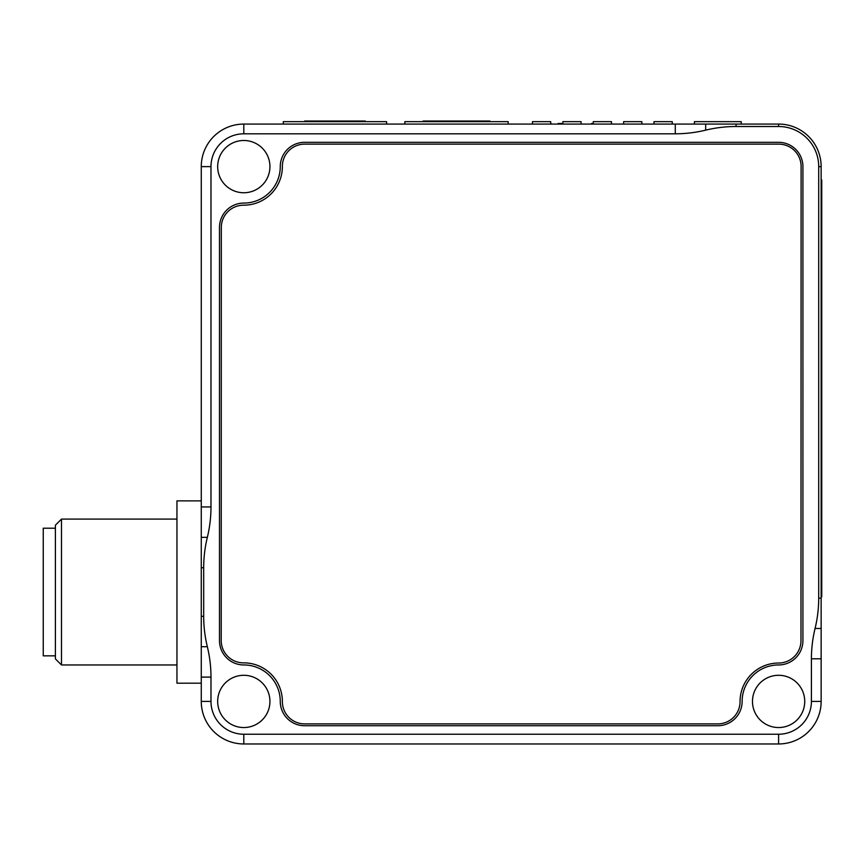<?xml version="1.0" encoding="UTF-8"?>
<svg xmlns="http://www.w3.org/2000/svg" width="865" height="865" viewBox="0 0 865 865"><rect width="100%" height="100%" fill="white"/><g stroke="black" fill="none" stroke-linecap="round" stroke-linejoin="round"><path stroke-width="1.3" d="M201.264 616.334L201.264 646.728L207.34 646.728A170.632 147.774 0 0 1 203.686 616.334L203.686 567.721A170.632 147.774 0 0 1 207.34 537.338L201.264 537.338L201.264 616.334L203.686 616.334M201.264 537.338L201.264 506.944L210.984 506.944A170.632 147.774 180 0 1 207.34 537.338M207.34 646.728A170.632 147.774 0 0 1 210.984 677.111L201.264 677.111L201.264 646.728M201.264 677.111L201.264 701.418A42.536 42.536 0 0 0 243.8 743.965L778.597 743.965A42.536 42.536 0 0 0 821.145 701.418L821.145 166.621A42.536 42.536 0 0 0 778.597 124.073L705.678 124.073L705.678 130.15A170.632 147.774 90 0 1 736.061 126.506L778.597 126.506A40.114 40.114 0 0 1 818.712 166.621L818.712 598.137A170.037 147.255 0 0 1 815.068 628.466L821.145 628.466M705.678 124.073L243.8 124.073A42.536 42.536 0 0 0 201.264 166.621L201.264 506.944M815.068 628.466A170.037 147.255 180 0 0 811.413 658.795L811.413 701.418A32.816 32.816 0 0 1 778.597 734.234L243.8 734.234A32.816 32.816 0 0 1 210.984 701.418L210.984 677.111M705.678 130.15A170.632 147.774 -90 0 1 675.284 133.805L243.8 133.805A32.816 32.816 0 0 0 210.984 166.621L210.984 506.944M804.731 701.418A26.134 26.134 0 0 1 765.536 724.048A26.134 26.134 0 0 1 765.536 678.787A26.134 26.134 0 0 1 804.731 701.418M269.934 166.621A26.134 26.134 0 0 1 230.739 189.251A26.134 26.134 0 0 1 230.739 143.99A26.134 26.134 0 0 1 269.934 166.621M269.934 701.418A26.134 26.134 0 0 1 230.739 724.048A26.134 26.134 0 0 1 230.739 678.787A26.134 26.134 0 0 1 269.934 701.418M219.494 640.651L219.494 227.387A24.306 24.306 0 0 1 243.8 203.08A36.46 36.46 0 0 0 280.26 166.621A24.306 24.306 0 0 1 304.577 142.314L778.597 142.314A24.306 24.306 0 0 1 802.915 166.621L802.915 640.651A24.306 24.306 0 0 1 778.597 664.958A36.46 36.46 0 0 0 742.138 701.418A24.306 24.306 0 0 1 717.831 725.724L304.577 725.724A24.306 24.306 0 0 1 280.26 701.418A36.46 36.46 0 0 0 243.8 664.958A24.306 24.306 0 0 1 219.494 640.651M61.48 664.958L61.48 519.097L55.403 525.174L55.403 658.881L61.48 664.958L176.947 664.958M201.264 500.867L176.947 500.867L176.947 683.188L201.264 683.188M55.403 528.212L43.25 528.212L43.25 655.843L55.403 655.843M821.145 596.893L821.75 596.893L821.75 572.587L821.145 572.587M821.145 204.302L821.75 204.302L821.75 572.587M821.75 204.302L821.75 179.985L821.145 179.985M800.979 640.651L801.109 166.621A22.339 22.339 0 0 0 778.608 144.131L304.631 144.131A22.263 22.263 0 0 0 282.368 166.61A38.579 38.579 0 0 1 243.8 205.189A22.263 22.263 0 0 0 221.31 227.441L221.213 640.641A22.295 22.295 0 0 0 243.789 662.86A38.579 38.579 0 0 1 282.368 701.429A22.263 22.263 0 0 0 304.631 723.897L717.777 723.897A22.263 22.263 0 0 0 740.051 701.418A38.536 38.536 0 0 1 778.597 663.033A22.382 22.382 0 0 0 800.979 640.651M532.397 124.073L532.472 123.468M653.94 124.073L654.016 123.468M623.557 124.073L623.633 123.468M591.53 124.073L591.53 123.468L593.249 123.468M593.087 124.073L593.087 123.468M611.479 123.468L611.739 124.073M593.163 124.073L593.163 123.468M558.098 124.073L558.098 123.468L562.856 123.468M581.085 123.468L581.356 124.073M532.04 124.073L532.397 123.468M550.962 124.073L550.962 123.468L550.962 124.073M304.61 121.651L304.61 121.035L365.344 121.035L365.344 121.651M310.654 121.651L310.654 121.035M423.082 121.651L423.082 121.035L489.925 121.035L489.925 121.651M483.913 121.651L483.913 121.035M444.069 121.651L444.069 121.035M532.472 124.073L532.472 121.651L550.702 121.651L550.702 124.073M654.016 124.073L654.016 121.651L672.246 121.651L672.246 124.073M623.633 124.073L623.633 121.651L641.862 121.651L641.862 124.073M593.249 124.073L593.249 121.651L611.479 121.651L611.479 124.073M562.856 124.073L562.856 121.651L581.085 121.651L581.085 124.073M283.298 124.073L283.298 121.651L386.612 121.651L386.612 124.073M694.433 124.073L694.433 121.651L741.229 121.651L741.229 124.073M404.852 124.073L404.852 121.651L508.166 121.651L508.166 124.073M201.264 567.721L203.686 567.721M736.061 126.506L736.061 124.073M675.284 124.073L675.284 133.805M821.145 598.137L818.712 598.137M811.413 658.795L821.145 658.795M201.264 701.418L210.984 701.418M201.264 166.621L210.984 166.621M243.8 124.073L243.8 133.805M243.8 743.965L243.8 734.234M778.597 743.965L778.597 734.234M821.145 701.418L811.413 701.418M821.145 166.621L818.712 166.621M778.597 126.506L778.597 124.073M176.947 519.097L61.48 519.097"/></g></svg>
